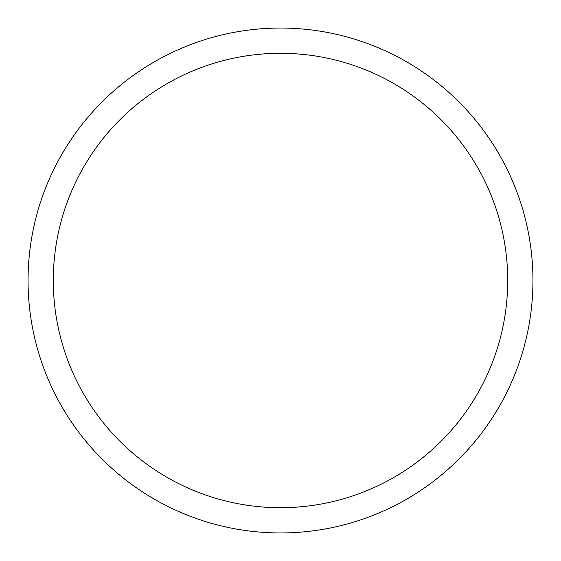 <?xml version="1.0" encoding="UTF-8"?>
<svg xmlns="http://www.w3.org/2000/svg" width="561" height="561" viewBox="0 0 561 561"><rect width="100%" height="100%" fill="white"/><g stroke="black" fill="none" stroke-linecap="round" stroke-linejoin="round"><path stroke-width="0.84" d="M280.5 507.705A227.205 227.205 0 0 1 53.295 280.5A227.205 227.205 0 0 1 280.5 53.295A227.205 227.205 0 0 1 507.705 280.5A227.205 227.205 0 0 1 280.5 507.705M280.5 28.05A252.45 252.45 0 0 1 532.95 280.5A252.45 252.45 0 0 1 280.5 532.95A252.45 252.45 0 0 1 28.05 280.5A252.45 252.45 0 0 1 280.5 28.05"/></g></svg>
